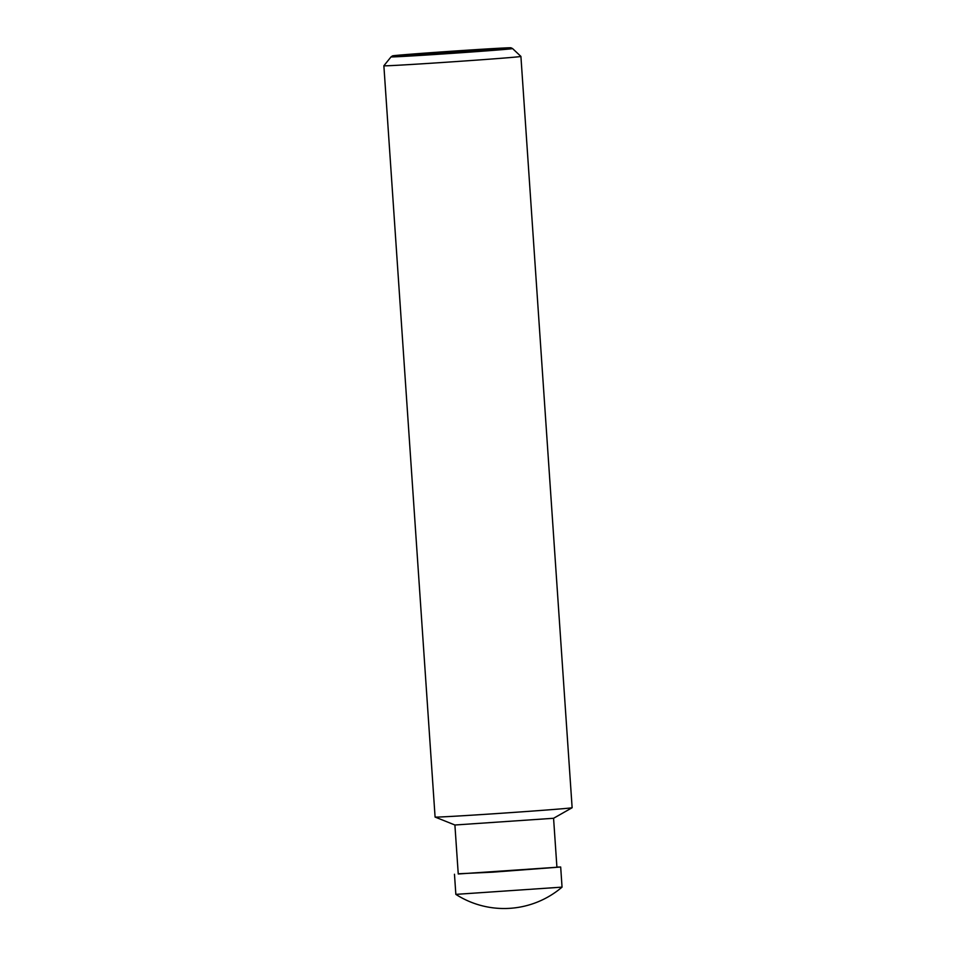 <?xml version="1.0" encoding="UTF-8"?>
<svg xmlns="http://www.w3.org/2000/svg" width="956" height="956" viewBox="0 0 956 956"><rect width="100%" height="100%" fill="white"/><g stroke="black" fill="none" stroke-linecap="round" stroke-linejoin="round"><path stroke-width="1.43" d="M562.056 887.132L455.845 894.374A89.278 89.278 0 0 0 562.044 887.132L560.682 867.008L492.89 872.159L458.235 873.784M556.894 867.056L560.682 867.008M454.901 825.004L458.247 873.987L556.918 867.259L553.572 818.276L454.913 825.004L435.111 817.069A68.677 0.717 176.1 0 1 435.088 817.057A68.677 0.717 176.1 0 0 485.373 814.321A68.677 0.717 176.1 0 0 561.614 808.812A68.677 0.717 176.1 0 0 572.118 807.736A68.677 0.717 176.1 0 0 572.13 807.712L520.912 56.428A68.677 0.717 176.1 0 1 520.912 56.428A68.677 0.717 176.1 0 1 510.396 57.527A68.677 0.717 176.1 0 1 433.438 63.084A68.677 0.717 176.1 0 1 383.87 65.773A68.677 0.717 176.1 0 1 383.87 65.761L435.088 817.057M510.994 47.8A59.38 0.621 -3.9 0 0 467.627 50.166A59.38 0.621 -3.9 0 0 401.604 54.934A59.38 0.621 -3.9 0 0 392.522 55.878A59.38 0.621 -3.9 0 0 434.861 53.596A59.38 0.621 -3.9 0 0 501.924 48.768A59.38 0.621 -3.9 0 0 510.994 47.8L512.583 48.577A60.909 0.633 176.1 0 1 503.262 49.557A60.909 0.633 176.1 0 1 434.729 54.504A60.909 0.633 176.1 0 1 391.052 56.858A60.909 0.633 176.1 0 1 391.064 56.858L383.87 65.761M433.283 52.735L491.288 49.174L430.702 53.632L412.227 54.528L433.283 52.735L433.331 53.464M472.814 50.059L472.862 50.74M553.56 818.288L572.118 807.736M512.583 48.577L520.912 56.416M392.522 55.878L391.064 56.858M454.47 874.25L455.845 894.374"/></g></svg>
